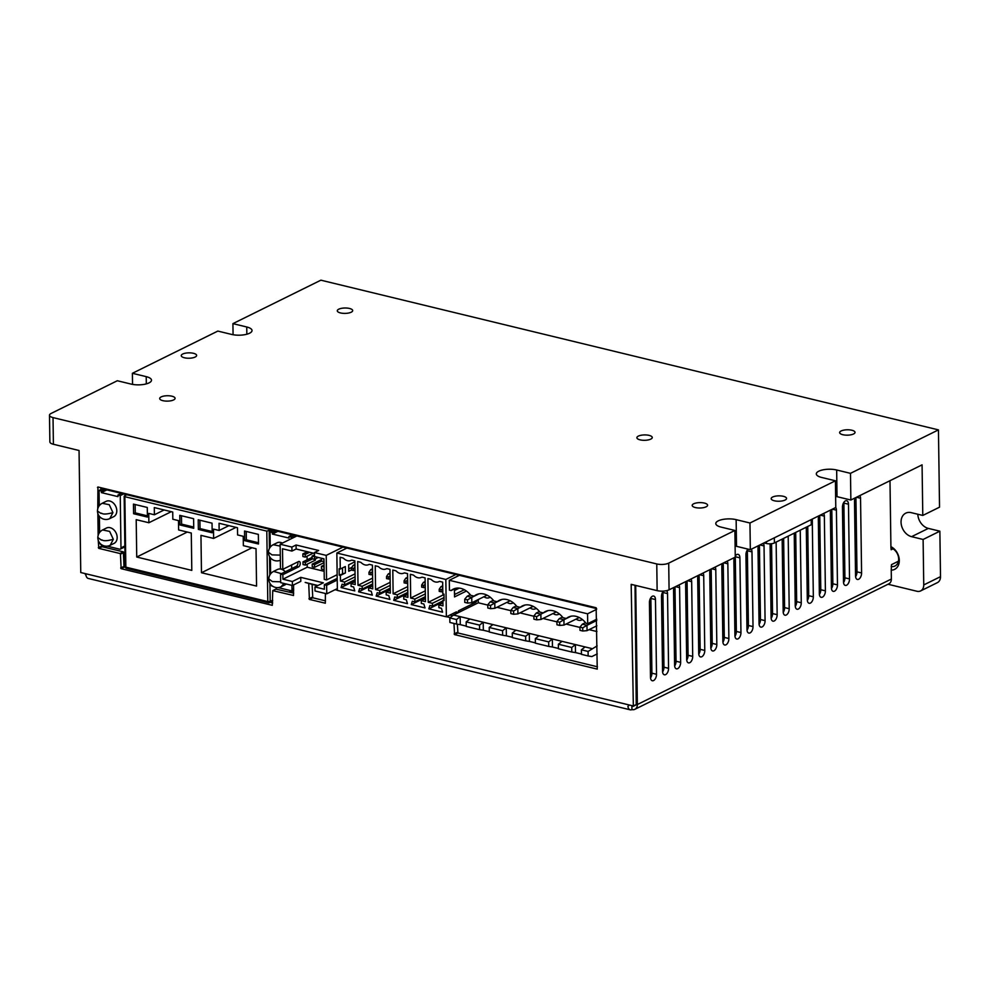 <?xml version="1.0" encoding="UTF-8"?>
<svg xmlns="http://www.w3.org/2000/svg" width="990" height="990" viewBox="0 0 990 990"><rect width="100%" height="100%" fill="white"/><g stroke="black" fill="none" stroke-linecap="round" stroke-linejoin="round"><path stroke-width="1.49" d="M649.49 606.128L650.962 605.397M661.555 600.163L663.015 599.445M673.608 594.21L675.081 593.48M685.674 588.246L687.147 587.528M697.74 582.293L699.212 581.563M709.805 576.329L711.278 575.598M721.871 570.376L723.331 569.646M733.924 564.411L735.397 563.681M745.99 558.447L747.462 557.729M758.055 552.494L759.528 551.764M770.121 546.529L771.594 545.812M782.187 540.577L783.647 539.847M794.24 534.612L795.712 533.895M806.305 528.66L807.778 527.93M818.371 522.695L819.844 521.965M830.437 516.743L831.909 516.013M842.502 510.778L843.963 510.048M854.556 504.826L856.028 504.096M100.881 489.543L100.869 488.429L121.3 493.379L117.946 495.037L117.971 496.634L101.376 492.612L101.351 491.015L99.05 490.446L102.403 488.8M121.3 493.379L292.285 534.823L288.931 536.481L288.956 538.077L272.361 534.056L272.337 532.459L270.035 531.902L273.389 530.244M292.285 534.823L346.896 548.064L336.848 553.026L445.834 579.459L455.895 574.485L596.611 608.603M636.236 704.732L635.023 585.276M597.428 666.777L457.937 632.969L457.355 624.195M452.616 615.718L449.918 615.062M325.512 600.856L312.766 597.774L312.122 584.471M293.708 593.146L275.938 589.149M272.72 602.96L270.122 602.328M125.223 567.208L124.01 566.379L123.342 551.851L102.143 546.715L101.661 544.809M734.889 530.454L721.054 527.101A12.82 4.492 179.2 0 1 715.782 523.549A12.82 4.492 179.2 0 1 718.233 520.864A12.82 4.492 179.2 0 1 736.139 519.651L749.962 523.005L835.412 480.793L821.589 477.44A12.82 4.492 179.2 0 1 816.304 473.888A12.82 4.492 179.2 0 1 818.755 471.203A12.82 4.492 179.2 0 1 836.661 469.99L850.484 473.344L938.446 429.883L320.884 280.182L232.922 323.631L246.745 326.985A12.82 4.492 179.2 0 1 252.029 330.524A12.82 4.492 179.2 0 1 249.579 333.222A12.82 4.492 179.2 0 1 231.672 334.434L217.837 331.081L132.388 373.292L146.223 376.646A12.82 4.492 179.2 0 1 151.495 380.185A12.82 4.492 179.2 0 1 149.044 382.882A12.82 4.492 179.2 0 1 131.138 384.095L117.315 380.742L51.134 413.436A8.551 2.995 -0.8 0 0 49.5 415.231A8.551 2.995 -0.8 0 0 53.027 417.594L656.766 563.954A8.551 2.995 -0.8 0 0 668.708 563.137L734.889 530.454L735.261 557.135L669.079 589.83A8.551 2.995 -0.8 0 1 657.137 590.634L631.175 584.347L633.34 705.969L636.694 704.311M735.1 546.047A12.82 4.492 179.2 0 1 736.51 546.332L736.139 519.651M835.412 480.793L835.783 507.474L750.333 549.685L736.51 546.332M835.634 496.386A12.82 4.492 179.2 0 1 837.033 496.671L836.661 469.99M888.005 584.249L916.95 591.265A8.551 6.447 63.7 0 0 920.613 590.931A8.551 6.447 63.7 0 0 923.744 584.942L923.113 539.463L911.592 536.667A12.82 9.677 -116.3 0 1 901.506 525.591A12.82 9.677 -116.3 0 1 905.739 513.167A12.82 9.677 -116.3 0 1 911.258 512.659L922.779 515.443L922.074 464.854L850.868 500.024L837.033 496.671M49.5 415.231L49.871 441.911A8.551 2.995 -0.8 0 0 53.398 444.275L79.052 450.5L80.759 572.542L633.34 705.969M785.082 500.049A7.697 2.698 179.2 0 1 776.507 501.138A7.697 2.698 179.2 0 1 771.173 498.651A7.697 2.698 179.2 0 1 772.633 497.029A7.697 2.698 179.2 0 1 781.221 495.953A7.697 2.698 179.2 0 1 786.555 498.44A7.697 2.698 179.2 0 1 785.082 500.049M693.668 503.799A7.697 2.698 179.2 0 1 702.257 502.722A7.697 2.698 179.2 0 1 707.59 505.209A7.697 2.698 179.2 0 1 706.118 506.818A7.697 2.698 179.2 0 1 697.529 507.907A7.697 2.698 179.2 0 1 692.196 505.42A7.697 2.698 179.2 0 1 693.668 503.799M841.116 430.972A7.697 2.698 179.2 0 1 849.692 429.883A7.697 2.698 179.2 0 1 855.026 432.37A7.697 2.698 179.2 0 1 853.553 433.979A7.697 2.698 179.2 0 1 844.977 435.068A7.697 2.698 179.2 0 1 839.644 432.581A7.697 2.698 179.2 0 1 841.116 430.972M638.352 436.107A7.697 2.698 179.2 0 1 646.928 435.018A7.697 2.698 179.2 0 1 652.262 437.506A7.697 2.698 179.2 0 1 650.789 439.114A7.697 2.698 179.2 0 1 642.213 440.204A7.697 2.698 179.2 0 1 636.879 437.716A7.697 2.698 179.2 0 1 638.352 436.107M161.16 396.916A7.697 2.698 179.2 0 1 169.748 395.839A7.697 2.698 179.2 0 1 175.082 398.327A7.697 2.698 179.2 0 1 173.609 399.935A7.697 2.698 179.2 0 1 165.021 401.024A7.697 2.698 179.2 0 1 159.687 398.537A7.697 2.698 179.2 0 1 161.16 396.916M351.203 312.209A7.697 2.698 179.2 0 1 342.614 313.286A7.697 2.698 179.2 0 1 337.293 310.798A7.697 2.698 179.2 0 1 338.753 309.189A7.697 2.698 179.2 0 1 347.341 308.1A7.697 2.698 179.2 0 1 352.675 310.588A7.697 2.698 179.2 0 1 351.203 312.209M195.166 357.043A7.697 2.698 179.2 0 1 186.578 358.132A7.697 2.698 179.2 0 1 181.244 355.645A7.697 2.698 179.2 0 1 182.717 354.024A7.697 2.698 179.2 0 1 191.305 352.947A7.697 2.698 179.2 0 1 196.639 355.435A7.697 2.698 179.2 0 1 195.166 357.043M132.549 384.38L132.388 373.292M101.265 488.516L101.277 489.357M102.081 545.007A5.123 2.846 103.6 0 0 102.651 546.839M105.348 547.495A5.123 2.846 103.6 0 0 106.673 546.158M856.981 571.774L855.496 571.416M844.792 568.817L843.307 568.458M832.602 565.859L831.117 565.5M820.413 562.902L818.928 562.543M808.224 559.956L806.739 559.597M796.034 556.999L794.549 556.64M783.845 554.041L782.36 553.682M771.668 551.083L770.183 550.725M631.88 706.142L631.929 709.582A6.843 5.16 -116.3 0 0 634.862 709.31L888.859 583.828A6.843 5.16 -116.3 0 0 891.359 579.039L891.235 570.153A12.82 9.677 -116.3 0 0 899.291 560.389A12.82 9.677 -116.3 0 0 890.913 546.653L891.149 549.722L893.054 548.831M889.985 480.695L890.913 546.653M831.81 509.442L832.85 583.766A5.123 2.846 -76.4 0 1 831.476 588.567M819.745 515.394L820.784 589.731A5.123 2.846 -76.4 0 1 819.411 594.532M807.753 526.47L808.719 595.683A5.123 2.846 -76.4 0 1 807.345 600.485M795.7 532.434L796.665 601.648A5.123 2.846 -76.4 0 1 795.279 606.449M783.635 538.387L784.6 607.6A5.123 2.846 -76.4 0 1 783.214 612.402M771.557 543.708L772.534 613.565A5.123 2.846 -76.4 0 1 771.16 618.366M759.429 545.193L760.468 619.53A5.123 2.846 -76.4 0 1 759.095 624.331M747.326 550.056A5.123 2.846 -76.4 0 1 747.363 550.762L748.403 625.482A5.123 2.846 -76.4 0 1 747.029 630.284M735.261 556.021A5.123 2.846 -76.4 0 1 735.298 556.726L736.35 631.447A5.123 2.846 -76.4 0 1 734.964 636.248M723.245 563.075L724.284 637.399A5.123 2.846 -76.4 0 1 722.898 642.201M711.179 569.027L712.218 643.364A5.123 2.846 -76.4 0 1 710.845 648.165M699.113 574.992L700.153 649.316A5.123 2.846 -76.4 0 1 698.779 654.118M687.06 580.944L688.087 655.281A5.123 2.846 -76.4 0 1 686.713 660.082M674.994 586.909L676.034 661.233A5.123 2.846 -76.4 0 1 674.648 666.035M662.879 591.773A5.123 2.846 -76.4 0 1 662.929 592.478L663.968 667.198A5.123 2.846 -76.4 0 1 662.582 672M650.814 597.737A5.123 2.846 -76.4 0 1 650.863 598.443L651.903 673.163A5.123 2.846 -76.4 0 1 650.529 677.964M855.942 497.525L856.981 571.849A5.123 2.846 -76.4 0 1 855.595 576.65M843.827 502.388A5.123 2.846 -76.4 0 1 843.876 503.093L844.916 577.814A5.123 2.846 -76.4 0 1 843.529 582.615M842.453 507.189L843.492 581.91A5.123 2.846 -76.4 0 0 845.299 585.399A5.123 2.846 -76.4 0 0 846.574 585.226A5.123 2.846 -76.4 0 0 849.519 578.927L848.48 504.207A5.123 2.846 -76.4 0 0 846.673 500.717A5.123 2.846 -76.4 0 0 845.398 500.891A5.123 2.846 -76.4 0 0 842.453 507.189M898.45 561.206L891.495 564.634L891.235 570.153M635.704 585.437L637.362 704.521L891.359 579.039M835.721 507.511A5.123 2.846 -76.4 0 1 836.414 510.159L837.466 584.892A5.123 2.846 -76.4 0 1 834.508 591.179A5.123 2.846 -76.4 0 1 833.234 591.364A5.123 2.846 -76.4 0 1 831.427 587.862L830.387 513.142A5.123 2.846 -76.4 0 1 830.994 509.838M823.655 513.464A5.123 2.846 -76.4 0 1 824.348 516.124L825.4 590.844A5.123 2.846 -76.4 0 1 822.443 597.143A5.123 2.846 -76.4 0 1 821.168 597.317A5.123 2.846 -76.4 0 1 819.361 593.827L818.322 519.107A5.123 2.846 -76.4 0 1 818.928 515.802M812.32 523.797L813.335 596.809A5.123 2.846 -76.4 0 1 810.389 603.096A5.123 2.846 -76.4 0 1 809.115 603.281A5.123 2.846 -76.4 0 1 807.308 599.779L806.293 527.2M800.254 530.182L801.269 602.761A5.123 2.846 -76.4 0 1 798.324 609.06A5.123 2.846 -76.4 0 1 797.049 609.234A5.123 2.846 -76.4 0 1 795.242 605.744L794.227 533.164M788.188 536.135L789.203 608.726A5.123 2.846 -76.4 0 1 786.258 615.013A5.123 2.846 -76.4 0 1 784.983 615.198A5.123 2.846 -76.4 0 1 783.177 611.709L782.162 539.117M776.135 542.099L777.15 614.679A5.123 2.846 -76.4 0 1 774.192 620.978A5.123 2.846 -76.4 0 1 772.918 621.151A5.123 2.846 -76.4 0 1 771.111 617.661L770.084 543.819M763.34 543.263A5.123 2.846 -76.4 0 1 764.033 545.923L765.084 620.643A5.123 2.846 -76.4 0 1 762.127 626.93A5.123 2.846 -76.4 0 1 760.852 627.115A5.123 2.846 -76.4 0 1 759.045 623.626L758.006 548.906A5.123 2.846 -76.4 0 1 758.612 545.601M751.286 549.215A5.123 2.846 -76.4 0 1 751.979 551.875L753.019 626.596A5.123 2.846 -76.4 0 1 750.074 632.895A5.123 2.846 -76.4 0 1 748.799 633.08A5.123 2.846 -76.4 0 1 746.98 629.578L745.94 554.858A5.123 2.846 -76.4 0 1 748.081 549.141M735.236 556.046A5.123 2.846 -76.4 0 1 736.832 554.524A5.123 2.846 -76.4 0 1 738.107 554.351A5.123 2.846 -76.4 0 1 739.914 557.84L740.953 632.561A5.123 2.846 -76.4 0 1 738.008 638.859A5.123 2.846 -76.4 0 1 736.733 639.033A5.123 2.846 -76.4 0 1 734.927 635.543L733.875 560.823A5.123 2.846 -76.4 0 1 734.493 557.519M727.155 561.144A5.123 2.846 -76.4 0 1 727.848 563.793L728.888 638.525A5.123 2.846 -76.4 0 1 725.942 644.812A5.123 2.846 -76.4 0 1 724.668 644.997A5.123 2.846 -76.4 0 1 722.861 641.495L721.821 566.775A5.123 2.846 -76.4 0 1 722.428 563.471M715.089 567.097A5.123 2.846 -76.4 0 1 715.782 569.757L716.822 644.478A5.123 2.846 -76.4 0 1 713.877 650.777A5.123 2.846 -76.4 0 1 712.602 650.95A5.123 2.846 -76.4 0 1 710.795 647.46L709.756 572.74A5.123 2.846 -76.4 0 1 710.362 569.436M703.024 573.062A5.123 2.846 -76.4 0 1 703.717 575.722L704.769 650.442A5.123 2.846 -76.4 0 1 701.811 656.729A5.123 2.846 -76.4 0 1 700.536 656.915A5.123 2.846 -76.4 0 1 698.73 653.412L697.69 578.692A5.123 2.846 -76.4 0 1 698.297 575.388M690.971 579.014A5.123 2.846 -76.4 0 1 691.663 581.675L692.703 656.395A5.123 2.846 -76.4 0 1 689.758 662.694A5.123 2.846 -76.4 0 1 688.483 662.867A5.123 2.846 -76.4 0 1 686.664 659.377L685.625 584.657A5.123 2.846 -76.4 0 1 686.231 581.353M678.905 584.979A5.123 2.846 -76.4 0 1 679.598 587.639L680.637 662.36A5.123 2.846 -76.4 0 1 677.692 668.646A5.123 2.846 -76.4 0 1 676.418 668.832A5.123 2.846 -76.4 0 1 674.611 665.342L673.559 590.609A5.123 2.846 -76.4 0 1 674.178 587.317M666.616 590.659A5.123 2.846 -76.4 0 1 667.532 593.592L668.572 668.312A5.123 2.846 -76.4 0 1 665.626 674.611A5.123 2.846 -76.4 0 1 664.352 674.784A5.123 2.846 -76.4 0 1 662.545 671.294L661.506 596.574A5.123 2.846 -76.4 0 1 663.399 591.104M653.561 680.563A5.123 2.846 -76.4 0 1 652.286 680.749A5.123 2.846 -76.4 0 1 650.48 677.259L649.44 602.539A5.123 2.846 -76.4 0 1 652.385 596.24A5.123 2.846 -76.4 0 1 653.66 596.054A5.123 2.846 -76.4 0 1 655.467 599.556L656.506 674.277A5.123 2.846 -76.4 0 1 653.561 680.563M859.852 495.582A5.123 2.846 -76.4 0 1 860.545 498.242L861.585 572.962A5.123 2.846 -76.4 0 1 858.639 579.261A5.123 2.846 -76.4 0 1 857.365 579.447A5.123 2.846 -76.4 0 1 855.558 575.945L854.506 501.225A5.123 2.846 -76.4 0 1 855.125 497.921M920.613 590.931L937.369 582.652A8.551 6.447 -116.3 0 0 940.5 576.663L939.869 531.185L928.348 528.4A12.82 9.677 63.7 0 1 917.817 514.243M938.446 429.883L939.535 507.177L922.779 515.443M233.071 334.719L232.922 323.631M923.113 539.463L939.869 531.185M850.868 500.024L850.484 473.344M750.333 549.685L749.962 523.005M453.977 623.452L454.583 634.615L597.242 669.116L596.141 607.761L97.936 486.993L97.775 508.712M97.849 513.464L98.146 535.404M98.22 540.144L98.79 548.373L119.988 553.509L123.342 551.851M123.812 552.494L120.458 554.153L119.988 553.509M120.458 554.153L121.126 568.681L272.287 605.323L272.757 590.622L293.523 595.497L293.597 584.917M317.406 585.758L305.427 582.504M308.731 583.84L309.412 599.42L325.326 603.207L325.401 593.493M335.103 589.693L337.367 590.25M446.564 616.721L450.227 617.599M100.869 488.429L100.856 487.699M455.895 574.485L346.896 548.064M596.624 609.333L587.553 613.812L449.299 580.288L459.348 575.326M597.131 645.888L588.085 651.432L588.147 655.974L591.871 656.556L597.242 653.895M587.553 613.812L587.701 623.688L596.76 619.208M587.701 623.688L586.006 623.279A17.671 13.34 -116.3 0 0 568.52 617.067A17.671 13.34 -116.3 0 0 566.342 618.503L562.964 617.686A17.671 13.34 -116.3 0 0 545.478 611.474A17.671 13.34 -116.3 0 0 543.3 612.921L539.909 612.105A17.671 13.34 -116.3 0 0 522.435 605.892A17.671 13.34 -116.3 0 0 520.257 607.34L516.867 606.511A17.671 13.34 -116.3 0 0 499.381 600.299A17.671 13.34 -116.3 0 0 497.215 601.747L493.824 600.93A17.671 13.34 -116.3 0 0 476.339 594.718A17.671 13.34 -116.3 0 0 474.173 596.166L470.782 595.337A17.671 13.34 -116.3 0 0 453.296 589.124A17.671 13.34 -116.3 0 0 451.131 590.572L449.435 590.164L449.299 580.288M453.494 615.038L460.177 616.646L456.501 619.542L456.563 624.071L449.881 622.462L449.819 617.921L453.494 615.038L478.294 602.786L478.244 599.556M478.294 602.786L487.773 605.088M496.918 607.303L510.815 610.669M519.96 612.884L533.857 616.25M543.003 618.465L556.9 621.844M566.045 624.059L579.954 627.425M589.087 629.64L596.933 631.546M543.3 612.921L547.94 610.632M566.342 618.503L570.982 616.213M520.257 607.34L524.898 605.038M497.215 601.747L501.856 599.457M474.173 596.166L478.814 593.876M451.131 590.572L455.771 588.283M558.422 648.45L552.457 647.002L552.346 638.995L591.76 648.549M548.683 641.891L548.745 646.421L535.38 643.178L535.318 638.649L548.683 641.891L552.346 638.995L529.304 633.414L525.64 636.298L525.702 640.839L529.415 641.421L529.304 633.414L506.261 627.821L502.586 630.717L502.66 635.246L506.373 635.827L506.261 627.821L483.219 622.24L479.544 625.123L479.606 629.665L483.33 630.246L483.219 622.24L460.177 616.646L460.288 624.653L466.24 626.101M588.085 651.432L581.402 649.824L585.078 646.928M588.147 655.974L581.464 654.353L581.402 649.824M581.464 654.031L575.499 652.583L575.388 644.589L571.725 647.472L558.36 644.23L562.023 641.347M489.283 631.682L483.33 630.246M512.325 637.275L506.373 635.827M535.367 642.857L529.415 641.421M548.745 646.421L552.457 647.002M535.318 638.649L538.981 635.753M571.725 647.472L571.787 652.014L558.422 648.772L558.36 644.23M571.787 652.014L575.499 652.583M525.702 640.839L512.337 637.597L512.275 633.056L515.939 630.172M525.64 636.298L512.275 633.056M502.66 635.246L489.295 632.004L489.221 627.474L492.896 624.579M502.586 630.717L489.221 627.474M479.606 629.665L466.24 626.423L466.179 621.881L469.854 618.998M479.544 625.123L466.179 621.881M456.563 624.071L460.288 624.653M449.819 617.921L456.501 619.542M596.846 625.804L587.045 630.655L582.751 631.014L582.714 627.821L579.942 627.14L582.355 624.195L586.971 625.321L596.772 620.47M585.511 622.648L582.355 624.195M582.714 627.821L586.971 625.321L587.045 630.655M582.751 631.014L579.991 630.345L579.942 627.14M576.13 619.072A7.128 5.383 -116.3 0 0 581.563 619.95A7.128 5.383 -116.3 0 0 582.306 619.48M571.069 616.201L563.929 619.728L564.003 625.074L579.261 617.525M562.468 617.055L559.313 618.614L563.929 619.728L559.672 622.227L556.9 621.559L559.313 618.614M564.003 625.074L559.709 625.433L559.672 622.227M559.709 625.433L556.949 624.764L556.9 621.559M530.046 607.897A7.128 5.383 -116.3 0 0 535.479 608.776A7.128 5.383 -116.3 0 0 536.221 608.306M524.985 605.026L517.832 608.553L517.906 613.899L533.177 606.35M516.372 605.88L513.228 607.439L517.832 608.553L513.575 611.053L510.815 610.385L513.228 607.439M517.906 613.899L513.624 614.258L513.575 611.053M513.624 614.258L510.852 613.59L510.815 610.385M553.088 613.491A7.128 5.383 -116.3 0 0 558.521 614.369A7.128 5.383 -116.3 0 0 559.263 613.887M548.027 610.607L540.874 614.146L540.948 619.48L556.219 611.944M539.414 611.474L536.271 613.033L540.874 614.146L536.617 616.646L533.857 615.978L536.271 613.033M540.948 619.48L536.667 619.851L536.617 616.646M536.667 619.851L533.907 619.171L533.857 615.978M483.962 596.735A7.128 5.383 -116.3 0 0 489.394 597.601A7.128 5.383 -116.3 0 0 490.137 597.131M478.9 593.851L471.747 597.391L471.822 602.724L487.092 595.176M470.287 594.718L467.144 596.265L471.747 597.391L467.49 599.89L464.731 599.21L467.144 596.265M471.822 602.724L467.54 603.083L467.49 599.89M467.54 603.083L464.768 602.415L464.731 599.21M507.004 602.316A7.128 5.383 -116.3 0 0 512.436 603.195A7.128 5.383 -116.3 0 0 513.179 602.724M501.942 599.445L494.79 602.972L494.864 608.306L510.135 600.769M493.329 600.299L490.186 601.858L494.79 602.972L490.533 605.472L487.773 604.803L490.186 601.858M494.864 608.306L490.582 608.677L490.533 605.472M490.582 608.677L487.81 608.009L487.773 604.803M466.426 591.042L454.521 596.933L454.435 590.523L459.273 588.134M454.967 612.562L457.764 612.253A1.139 0.631 103.6 0 0 458.42 610.855L475.509 602.415A2.846 1.584 103.6 0 0 476.994 600.163M456.427 612.921L456.415 611.845L446.366 616.82L445.834 579.459M336.848 553.026L337.367 590.399L446.366 616.82M351.834 567.394L348.715 568.928M443.978 594.161L442.827 593.889L442.666 582.145L440.08 581.514A2.562 1.931 63.7 0 0 438.978 581.613A8.551 6.447 -116.3 0 1 431.603 579.831A2.562 1.931 63.7 0 0 430.502 579.2L427.915 578.568L428.249 602.316L432.395 603.318L432.432 606.103L429.87 605.484L428.843 608.85L442.579 612.179L441.441 608.281L438.879 607.662L438.842 604.89L442.988 605.892L442.914 600.287L444.065 600.571L443.978 594.161M368.614 587.862L372.76 588.864L372.426 565.117L369.839 564.486A2.562 1.931 63.7 0 0 368.738 564.585A8.551 6.447 -116.3 0 1 361.375 562.803A2.562 1.931 63.7 0 0 360.261 562.172L357.675 561.54L358.009 585.288L362.154 586.29L362.192 589.075L359.642 588.456L358.603 591.822L372.339 595.151L371.2 591.253L368.651 590.634L368.614 587.862L372.71 585.832M386.162 592.119L386.211 594.891L388.761 595.51L389.899 599.408L376.163 596.079L377.202 592.713L379.752 593.332L379.714 590.547L375.569 589.545L375.235 565.797L377.821 566.429A2.562 1.931 63.7 0 1 378.935 567.06A8.551 6.447 -116.3 0 0 386.298 568.842A2.562 1.931 63.7 0 1 387.399 568.743L389.986 569.374L390.32 593.121L386.162 592.119L390.27 590.09M421.282 600.633L421.319 603.405L423.881 604.024L425.019 607.922L411.283 604.593L412.31 601.227L414.872 601.846L414.835 599.061L410.689 598.059L410.355 574.311L412.941 574.942A2.562 1.931 63.7 0 1 414.055 575.574A8.551 6.447 -116.3 0 0 421.418 577.356A2.562 1.931 63.7 0 1 422.52 577.257L425.106 577.888L425.44 601.635L421.282 600.633L425.391 598.604M403.722 596.376L407.88 597.378L407.546 573.631L404.96 573A2.562 1.931 63.7 0 0 403.858 573.099A8.551 6.447 -116.3 0 1 396.495 571.317A2.562 1.931 63.7 0 0 395.381 570.686L392.795 570.054L393.129 593.802L397.275 594.804L397.312 597.589L394.75 596.97L393.723 600.336L407.459 603.665L406.321 599.767L403.772 599.148L403.722 596.376L407.831 594.346M351.054 583.605L355.2 584.607L354.865 560.86L352.279 560.229A2.562 1.931 63.7 0 0 351.178 560.34A8.551 6.447 -116.3 0 1 343.815 558.546A2.562 1.931 63.7 0 0 342.701 557.914L340.114 557.283L340.275 569.027L339.125 568.743L339.224 575.153L340.374 575.425L340.449 581.031L344.594 582.046L344.631 584.818L342.082 584.199L341.043 587.565L354.779 590.894L353.64 586.996L351.091 586.377L351.054 583.605L355.15 581.576M464.298 589.718L454.484 594.569M444.052 599.73L442.914 600.287M454.868 594.384L454.447 592.131M443.978 594.544L428.249 602.316M444.027 597.576L432.395 603.318M442.926 600.918L432.432 606.103M442.938 601.883L428.843 608.85M442.951 602.861L438.842 604.89M442.716 585.808L440.958 586.674L442.728 587.107M440.958 586.674L439.214 589.285L439.251 591.426L442.802 591.859M442.753 588.716L441.057 589.731L441.095 591.871M441.057 589.731L439.214 589.285M358.603 591.822L372.698 584.855M362.192 589.075L372.686 583.89M362.154 586.29L372.648 581.118M358.009 585.288L372.611 578.086M372.475 568.78L370.73 569.646L372.5 570.079M370.73 569.646L368.985 572.257L369.01 574.398L372.562 574.831M372.512 571.688L370.829 572.715L370.854 574.843M370.829 572.715L368.985 572.257M390.159 582.343L375.569 589.545M390.209 585.375L379.714 590.547M390.246 588.147L379.752 593.332M390.258 589.112L376.163 596.079M390.072 575.945L388.377 576.96L386.546 576.514L388.278 573.903L390.048 574.336M388.278 573.903L390.035 573.037M386.546 576.514L386.57 578.655L390.122 579.088M388.377 576.96L388.414 579.101M425.279 590.844L410.689 598.059M425.329 593.889L414.835 599.061M425.366 596.661L414.872 601.846M425.378 597.626L411.283 604.593M425.193 584.459L423.497 585.474L421.653 585.028L423.398 582.417L425.168 582.85M423.398 582.417L425.156 581.551M421.653 585.028L421.69 587.169L425.242 587.602M423.497 585.474L423.534 587.615M393.723 600.336L407.818 593.369M397.312 597.589L407.806 592.404M397.275 594.804L407.769 589.632M393.129 593.802L407.719 586.587M407.595 577.294L405.838 578.16L407.608 578.593M405.838 578.16L404.093 580.771L404.13 582.912L407.682 583.345M407.632 580.202L405.937 581.217L405.974 583.357M405.937 581.217L404.093 580.771M341.043 587.565L355.138 580.598M344.631 584.818L355.125 579.633M344.594 582.046L355.088 576.861M355.051 573.829L340.449 581.031M351.45 569.955L348.752 571.292L348.653 564.882L354.878 561.813M340.374 575.425L345.399 572.95L339.224 575.153M340.275 569.027L345.312 566.54L345.399 572.95M342.565 573.495L342.49 567.938M354.915 564.523L353.17 565.389L354.94 565.822M353.17 565.389L351.425 568L351.45 570.141L355.002 570.574M354.952 567.431L353.269 568.458L353.294 570.587M353.269 568.458L351.425 568M342.973 547.111L326.217 555.39L314.474 552.544L314.523 556.553L323.978 558.843L324.262 579.385L326.564 579.942L337.144 574.72M314.486 553.447L296.134 549.005L291.939 551.071L291.889 547.074L296.072 544.995L318.656 550.477L314.474 552.544M291.889 547.074L280.133 544.215L296.889 535.949M337.343 588.592L326.762 593.827L326.638 585.288L337.219 580.053M326.217 555.39L326.564 579.942M280.133 544.215L280.479 568.767L282.781 569.337L282.497 548.782L291.939 551.071M326.638 585.288L324.336 584.719L324.398 589.26L314.956 586.971L323.334 582.825L300.75 577.356L300.799 581.365L292.421 585.498L280.677 582.652L280.554 574.113L296.307 566.33A2.846 1.584 103.6 0 0 297.94 562.827A2.846 1.584 103.6 0 0 297.804 561.912M292.421 585.498L292.372 581.501L282.917 579.2L282.855 574.67L298.609 566.886A2.846 1.584 103.6 0 0 300.242 563.397A2.846 1.584 103.6 0 0 299.24 561.454A2.846 1.584 103.6 0 0 298.535 561.553L282.781 569.337M282.855 574.67L280.554 574.113M282.917 579.2L307.209 567.208L307.172 564.201M307.11 559.845L307.061 556.194M296.134 549.005L296.072 544.995M337.194 578.37L324.336 584.719M326.762 593.827L315.006 590.968L314.956 586.971M317.914 585.511L305.18 582.417M300.75 577.356L292.372 581.501M324.151 571.304L307.209 567.208M312.11 557.37L302.99 561.875L303.027 564.548L305.328 565.104L315.389 560.142L315.365 558.88M324.126 569.399L324.089 566.738M324.064 565.043L321.428 566.354L321.465 569.015L323.767 569.572M323.73 566.911L321.428 566.354M324.027 562.654L314.548 567.344L314.511 564.671L321.738 561.107M321.329 559.61L312.209 564.114L312.246 566.787L314.548 567.344M314.511 564.671L312.209 564.114M305.328 565.104L305.291 562.444L312.518 558.867M305.291 562.444L302.99 561.875M324.015 561.392L323.817 558.806M321.515 558.236L321.354 561.008L323.656 561.565M323.619 558.904L321.317 558.348M318.248 557.457L314.436 559.338L314.61 556.566M314.498 554.92L312.098 556.108L312.135 558.781L314.436 559.338M314.399 556.665L312.098 556.108M313.224 553.15L305.217 557.098L305.18 554.437L309.573 552.259M307.271 551.702L302.878 553.88L302.915 556.541L305.217 557.098M305.18 554.437L302.878 553.88M294.587 535.38L291.233 537.038L288.931 536.481M291.233 537.038L291.258 538.721M291.629 564.968L291.679 568.619M291.914 585.375L291.963 589.347L293.646 588.518M270.617 573.854L270.394 557.816M270.245 547.173L270.035 531.902M275.69 530.801L272.337 532.459M277.881 531.333L272.361 534.056M270.802 584.546A1.708 1.287 -116.3 0 0 272.176 586.142L272.807 586.29M278.116 587.59L290.602 590.609A1.708 1.287 -116.3 0 0 291.963 589.347M280.158 546.096L273.215 544.71L277.064 542.805A8.563 6.46 63.7 0 1 282.41 543.102M286.234 584.001A8.563 6.46 63.7 0 1 285.021 584.843L280.529 587.008M281.445 573.668L273.587 571.391L277.435 569.498A8.563 6.46 63.7 0 1 285.293 571.762M280.294 555.118L271.965 554.883M268.463 552.271L271.978 554.87M280.665 581.798L272.337 581.563M268.847 578.964L272.361 581.551M271.545 529.798L266.805 531.123L124.864 496.708L124.48 495.879L126.831 494.715M191.28 533.028L191.8 570.389L136.731 557.036L136.199 519.676L148.884 522.745L148.748 513.402L154.391 514.775L154.292 507.573L172.73 512.04L172.829 519.243L178.472 520.604L178.608 529.947L191.28 533.028M258.353 534.39L258.489 543.993L244.666 540.651L244.53 531.036L258.353 534.39M198.21 519.812L212.046 523.165L212.169 532.769L198.347 529.415L198.21 519.812M147.423 517.077L133.601 513.723L133.464 504.108L147.287 507.462L147.423 517.077M179.908 524.947L179.784 515.345L193.607 518.698L193.743 528.301L179.908 524.947L181.591 524.118L193.718 527.064M256.558 586.08L201.477 572.727L200.958 535.367L213.63 538.436L213.506 529.106L219.149 530.467L219.05 523.264L237.476 527.732L237.575 534.934L243.231 536.308L243.354 545.651L256.026 548.72L256.558 586.08M187.283 532.051L136.731 557.036M171.27 511.682L148.884 522.745M164.142 509.961L154.391 514.775M246.225 531.444L246.337 539.822L244.666 540.651M246.337 539.822L258.477 542.755M199.906 520.22L200.017 528.586L198.347 529.415M200.017 528.586L212.157 531.531M135.147 504.529L135.271 512.894L133.601 513.723M135.271 512.894L147.399 515.84M181.467 515.753L181.591 524.118M252.042 547.755L201.477 572.727M236.016 527.385L213.63 538.436M228.9 525.653L219.149 530.467M123.602 493.936L120.248 495.594L117.946 495.037M120.248 495.594L120.978 547.891L124.851 545.985M99.631 532.41L99.408 516.372M99.26 505.717L99.05 490.446M104.705 489.357L101.351 491.015M106.895 489.889L101.376 492.612M99.817 543.089A1.708 1.287 -116.3 0 0 101.19 544.698L101.822 544.846M107.13 546.134L119.617 549.165A1.708 1.287 -116.3 0 0 120.978 547.891M97.466 511.063L100.992 513.414C101.982 512.313 101.141 515.889 112.934 512.61L109.271 504.727L102.23 503.267L106.079 501.361A8.563 6.46 63.7 0 1 113.12 502.821A8.563 6.46 63.7 0 1 116.795 510.716A8.563 6.46 63.7 0 1 113.664 516.706L109.172 518.871M97.862 537.508L101.364 540.107C102.354 538.993 101.512 542.57 113.318 539.303L109.642 531.407L102.601 529.947L106.45 528.041A8.563 6.46 63.7 0 1 113.491 529.501A8.563 6.46 63.7 0 1 117.167 537.397A8.563 6.46 63.7 0 1 114.036 543.399L109.556 545.564M97.49 510.828L97.466 511.05A8.551 8.551 0 0 0 109.803 518.599M631.929 709.582A6.843 3.787 -76.4 0 1 630.222 709.818A6.843 3.787 -76.4 0 1 627.908 706.328L628.996 705.449M634.862 709.31A6.843 5.16 -116.3 0 0 637.362 704.521M630.222 709.818L88.234 578.432A6.843 3.787 103.6 0 1 85.92 574.942L85.363 573.668M84.992 573.569A6.843 5.16 -116.3 0 0 85.982 575.351M890.926 547.841A9.974 7.524 63.7 0 1 898.376 556.603A9.974 7.524 63.7 0 1 895.01 565.995A9.974 7.524 63.7 0 1 891.186 566.49M774.329 537.83L774.403 542.953A5.692 1.992 179.2 0 1 766.446 543.485L764.057 542.904M774.403 542.953L811.268 524.737L811.194 519.626M812.295 519.082L812.357 523.549A5.692 1.992 179.2 0 1 811.268 524.737M53.027 417.594L53.398 444.275M146.223 376.646L146.322 383.885M124.963 553.769L123.837 554.313M849.519 578.927L844.916 577.814M843.876 503.093L848.48 504.207M837.466 584.892L832.85 583.766M832.343 509.182L836.414 510.159M825.4 590.844L820.784 589.731M820.277 515.134L824.348 516.124M813.335 596.809L808.719 595.683M801.269 602.761L796.665 601.648M789.203 608.726L784.6 607.6M777.15 614.679L772.534 613.565M765.084 620.643L760.468 619.53M759.961 544.933L764.033 545.923M753.019 626.596L748.403 625.482M747.363 550.762L751.979 551.875M740.953 632.561L736.35 631.447M735.298 556.726L739.914 557.84M728.888 638.525L724.284 637.399M723.777 562.815L727.848 563.793M716.822 644.478L712.218 643.364M711.711 568.767L715.782 569.757M704.769 650.442L700.153 649.316M699.645 574.732L703.717 575.722M692.703 656.395L688.087 655.281M687.58 580.685L691.663 581.675M680.637 662.36L676.034 661.233M675.514 586.649L679.598 587.639M668.572 668.312L663.968 667.198M662.929 592.478L667.532 593.592M656.506 674.277L651.903 673.163M650.863 598.443L655.467 599.556M861.585 572.962L856.981 571.849M856.461 497.265L860.545 498.242M923.744 584.942L940.5 576.663M246.745 326.985L246.844 334.224M911.592 536.667L928.348 528.4M668.708 563.137L669.079 589.83M657.137 590.634L656.766 563.954M457.467 632.313L454.113 633.971M309.412 599.42L312.766 597.774M312.296 597.131L308.942 598.777M276.358 588.939L273.005 590.597M121.126 568.681L124.468 567.023M124.01 566.379L120.656 568.025M98.79 548.373L102.143 546.715M101.673 546.072L98.319 547.718M97.478 487.414L98.208 487.055M454.583 634.615L457.937 632.969M296.307 566.33L298.609 566.886M273.215 544.71L272.596 545.069M283.907 583.432L281.16 586.748A8.551 8.551 0 0 1 268.822 579.187A8.551 8.551 0 0 1 273.599 571.416L272.98 571.762M269.923 583.283L270.183 601.413L272.671 600.175M289.142 592.045L293.659 589.805M269.193 530.962L269.441 548.435M269.552 556.59L269.812 575.116M124.158 496.238L125.136 566.688L125.841 567.159L267.795 601.574L266.805 531.123M124.864 496.708L125.841 567.159A1.708 0.953 103.6 0 0 126.448 568.322L268.389 602.737A1.708 0.953 -76.4 0 1 267.795 601.574L270.183 601.413A1.708 1.287 63.7 0 1 268.822 602.675A1.708 0.953 -76.4 0 1 268.389 602.737A1.708 1.708 0 0 0 269.552 602.613L272.683 601.054M112.934 512.61L109.803 518.611M97.49 511.05A8.551 8.551 0 0 1 102.242 503.279L101.624 503.625M113.318 539.303L110.175 545.304A8.551 8.551 0 0 1 97.837 537.743M632.375 584.632L631.645 584.991M123.861 556.058L124.988 555.501M766.446 543.485L766.421 541.74M276.111 588.963L272.757 590.622M581.563 619.95L582.392 619.542M535.479 608.776L536.308 608.367M558.521 614.369L559.35 613.961M489.394 597.601L490.211 597.193M512.436 603.195L513.265 602.786M293.659 589.396L291.345 590.547M273.228 544.723A8.551 8.551 0 0 0 268.463 552.507A8.551 8.551 0 0 0 280.356 560.241M293.671 590.696L290.342 592.342M125.136 566.688A1.708 1.708 0 0 0 126.448 568.322M124.864 546.864L120.359 549.091M102.626 529.959A8.551 8.551 0 0 0 97.862 537.743M633.13 706.365L636.483 704.719"/></g></svg>
